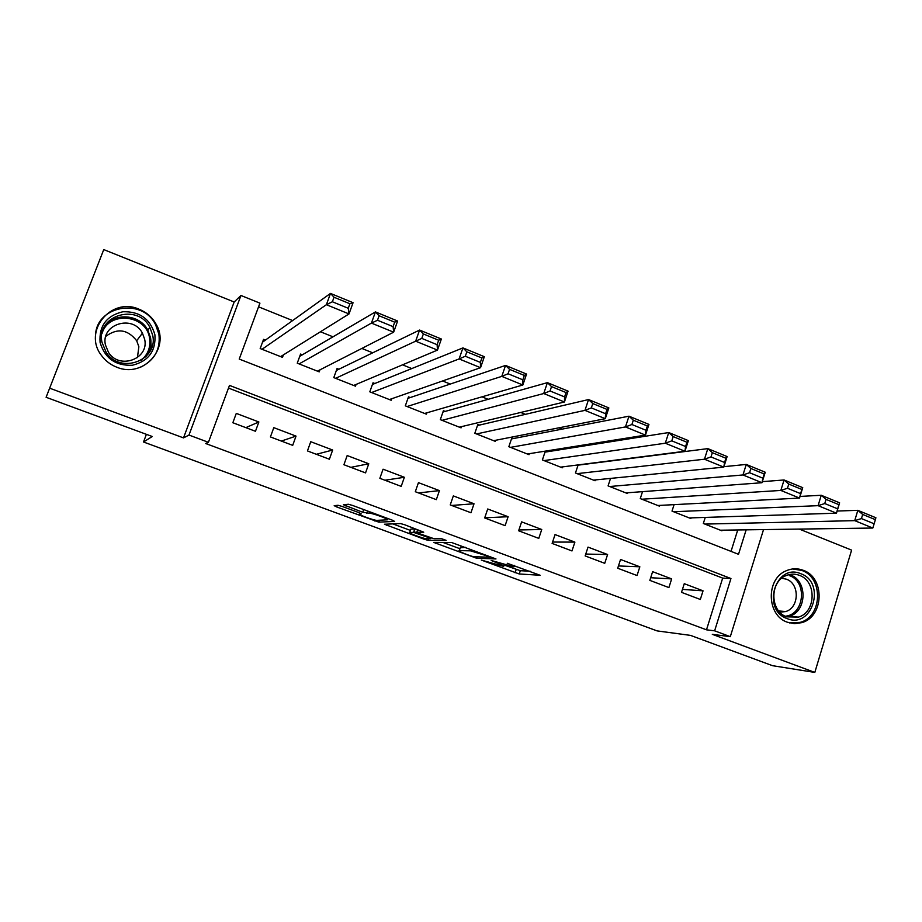 <?xml version="1.0" encoding="UTF-8"?>
<svg xmlns="http://www.w3.org/2000/svg" width="922" height="922" viewBox="0 0 922 922"><rect width="100%" height="100%" fill="white"/><g stroke="black" fill="none" stroke-linecap="round" stroke-linejoin="round"><path stroke-width="1.38" d="M481.307 560.069L519.224 573.968L540.108 575.27L507.25 563.273C512.943 565.451 515.168 566.638 513.9 566.846L491.172 560.461L496.889 562.823C502.49 564.956 504.691 566.131 503.493 566.339L481.307 560.069M150.989 343.641L151.462 348.182M116.794 367.21C143.164 378.504 170.535 348.297 156.164 324.348C152.28 317.329 146.552 312.281 138.98 309.181C111.136 296.596 82.496 331.436 101.466 355.454C105.408 360.848 110.513 364.766 116.794 367.21M787.411 622.235L794.499 623.652L801.644 622.673C824.061 616.91 825.213 577.645 803.258 570.303C797.53 568.148 791.848 568.298 786.189 570.776C765.698 578.786 766.551 615.55 787.411 622.235M342.12 506.432L338.04 505.279L334.19 505.671L336.691 506.95L378.815 522.152L394.651 521.414L392.23 520.135L352.538 505.429L348.389 504.253L343.41 504.749L362.726 512.263L369.584 513.243C372.626 513.093 390.698 519.847 387.228 519.824L376.844 520.365C373.998 520.504 356.468 514.003 359.58 513.957L361.193 513.842L358.739 512.563L342.12 506.432M379.484 520.227L378.815 522.152L379.518 520.227M46.1 397.278L103.76 249.585L46.1 397.278L152.28 436.509L143.509 441.995L657.075 630.89L690.52 635.385L772.567 665.696L814.818 672.415L712.314 634.336L730.305 636.664L714.631 630.821L706.494 629.818L205.675 443.517L208.43 442.306L188.987 435.057L240.953 295.478L259.923 303.142L239.224 359.073L738.51 554.306L746.152 529.839M49.892 388.266L183.513 437.904L188.987 435.057M433.709 542.401L476.616 558.236L495.978 558.939L451.503 542.47L433.709 542.401M424.143 539.22L384.451 524.226L400.494 523.569L404.712 524.756L423.74 532.19L416.756 532.317L419.037 533.538L434.008 538.713L441.557 538.678L446.121 540.361L428.211 540.373L424.143 539.22L424.443 538.344M814.818 672.415L851.605 550.111L799.27 529.078M265.421 340.091L263.565 339.354L260.177 348.551L282.489 357.356L283.388 354.912M302.416 354.774L300.584 354.048L297.253 363.187L319.243 371.866L319.98 369.837M338.881 369.238L337.072 368.523L333.799 377.605L355.477 386.168L356.088 384.439M374.816 383.494L373.03 382.791L369.814 391.827L391.182 400.263L391.712 398.753M410.232 397.555L408.481 396.852L405.323 405.841L426.379 414.151L426.84 412.826M445.153 411.408L443.413 410.716L440.313 419.648L461.081 427.854L461.484 426.656M479.578 425.065L477.861 424.397L474.818 433.271L495.287 441.35L495.656 440.278M513.519 438.538L511.837 437.869L508.84 446.697L529.021 454.673L529.355 453.682M546.988 451.815L545.328 451.158L542.378 459.94L562.282 467.8L562.581 466.901M681.519 592.35L700.328 599.461L703.048 590.829L684.262 583.684L681.519 592.35M649.837 580.376L668.899 587.579L671.654 578.901L652.626 571.663L649.837 580.376M617.705 568.229L637.033 575.535L639.845 566.8L620.552 559.47L617.705 568.229M585.147 555.92L604.74 563.319L607.598 554.537L588.029 547.103L585.147 555.92M552.117 543.427L571.986 550.941L574.89 542.113L555.056 534.576L552.117 543.427M518.637 530.772L538.782 538.39L541.744 529.505L521.622 521.864L518.637 530.772M484.684 517.933L505.118 525.655L508.126 516.723L487.715 508.979L484.684 517.933M450.236 504.91L470.969 512.747L474.023 503.769L453.336 495.898L450.236 504.91M415.303 491.714L436.325 499.655L439.437 490.619L418.45 482.644L415.303 491.714M379.864 478.311L401.197 486.378L404.366 477.285L383.068 469.194L379.864 478.311M343.918 464.723L365.55 472.894L368.777 463.754L347.179 455.549L343.918 464.723M307.441 450.927L329.385 459.225L332.669 450.028L310.749 441.707L307.441 450.927M270.423 436.936L292.7 445.361L296.031 436.106L273.799 427.658L270.423 436.936M706.494 629.818L722.675 578.106L228.495 388.081M258.863 421.976L236.286 413.39L232.851 422.737L255.463 431.277L258.863 421.976L245.828 427.635M598.309 443.701L596.453 442.952M562.143 429.133L558.905 427.82M525.425 414.335L520.757 412.457M488.13 399.318L481.987 396.84M450.259 384.059L442.583 380.97M411.788 368.558L402.545 364.835M372.707 352.815L361.839 348.435M333.003 336.818L320.453 331.77M292.643 320.568L258.563 306.83M731.031 551.391L737.738 529.954M722.122 530.173L721.926 530.807L703.336 523.477L705.249 517.415M691.074 517.876L690.855 518.544L672.011 511.111L674.086 504.645M659.599 505.394L659.368 506.12L640.271 498.583L642.519 491.645M627.698 492.751L627.444 493.524L608.082 485.882L610.537 478.403M595.37 479.913L595.093 480.754L575.466 472.998L578.14 464.907M146.391 434.331L143.509 441.995M183.513 437.904L234.176 301.99L103.76 249.585M234.176 301.99L240.953 295.478M714.631 630.821L730.95 578.532L229.486 385.396L208.43 442.306M763.531 529.585L730.305 636.664M722.675 578.106L730.95 578.532M703.048 590.829L682.464 589.389M671.654 578.901L650.678 577.725M639.845 566.8L618.455 565.947M607.598 554.537L585.758 554.053M574.89 542.113L552.578 542.055M541.744 529.505L518.913 529.966M508.126 516.723L484.73 517.795M474.023 503.769L451.676 505.452M439.437 490.619L418.53 492.924M404.366 477.285L384.935 480.224M368.777 463.754L350.879 467.35M332.669 450.028L316.35 454.292M296.031 436.106L281.337 441.062M503.942 564.99L520.319 570.695L530.173 571.248M442.986 542.447L459.905 548.705M470.543 555.862L473.424 556.681L490.25 557.234L488.787 556.439L470.474 550.837L459.26 550.607C458.05 550.826 460.32 552.024 466.048 554.203L470.543 555.862M460.228 547.772L465.656 547.345M417.862 533.158L413.828 531.66M410.44 530.415L392.784 523.88M409.737 532.455C406.245 532.374 423.89 538.897 426.736 538.736L430.724 538.725L428.488 537.538L413.586 532.386L409.737 532.455L410.763 529.505M417.654 529.724L414.75 528.986L413.575 532.386L414.762 528.986M410.901 529.101L414.75 528.986M385.73 518.487L387.505 518.383M704.881 524.088L854.729 520.642L872.823 528.041L720.382 530.208M861.436 518.579L854.729 520.642L857.829 510.327L875.9 517.761L875.381 519.651L862.681 514.441L861.436 518.579L874.137 523.788L875.381 519.651M837.13 511.042L857.829 510.327L862.681 514.441M872.823 528.041L874.137 523.788M800.792 573.726C826.423 582.543 812.317 629.3 787.1 618.581C761.065 609.857 775.667 562.558 800.792 573.726M786.743 616.841L798.36 617.129C816.12 612.335 816.88 581.16 799.409 575.351C794.925 573.657 790.454 573.749 785.993 575.628C769.455 581.874 769.974 611.436 786.743 616.841M781.718 578.244L786.351 579.177C799.893 583.649 799.397 607.713 785.671 611.563L779.805 612.185M789.589 622.938L800.215 622.362C822.447 616.634 823.588 577.702 801.794 570.418L792.609 568.955M154.896 334.744C156.049 351.005 148.546 361.17 132.399 365.25C115.538 365.93 104.762 358.278 100.072 342.316C98.977 325.835 106.583 315.658 122.868 311.751C139.671 311.279 150.344 318.943 154.896 334.744M101.973 342.269L106.168 352.342C120.39 374.735 158.526 360.421 152.683 335.274L149.906 327.471C137.816 302.75 95.911 315.347 101.973 342.269M105.834 336.323C117.382 327.863 127.662 329.338 136.686 340.748L138.865 346.753L137.413 357.632M144.685 339.377C149.226 359.004 119.364 369.976 108.519 352.435L105.396 344.828C100.717 324.129 132.872 314.195 142.426 333.153L144.685 339.377M140.686 367.14C154.55 360.352 160.624 349.369 158.907 334.19L155.645 324.844C142.437 296.884 94.943 305.781 95.496 336.691M159.921 339.169L159.356 338.489M673.59 511.733L818.079 505.659L821.248 495.275L839.619 502.836L836.473 513.185L689.287 517.933M800.042 496.428L821.248 495.275L826.031 499.378L824.752 503.55L837.66 508.84L838.928 504.68L826.031 499.378M837.66 508.84L836.473 513.185L818.079 505.659L824.752 503.55M838.928 504.68L839.619 502.836M641.862 499.217L780.83 490.435L784.069 479.982L802.739 487.657L799.535 498.076L657.778 505.498M762.31 481.641L784.069 479.982L788.759 484.073L787.469 488.268L800.584 493.639L801.875 489.455L788.759 484.073M800.584 493.639L799.535 498.076L780.83 490.435L787.469 488.268M801.875 489.455L802.739 487.657M609.707 486.516L742.959 474.957L746.267 464.434L765.248 472.237L761.975 482.725L625.842 492.89M723.931 466.67L746.267 464.434L750.877 468.503L749.551 472.721L762.897 478.195L764.211 473.977L750.877 468.503M762.897 478.195L761.975 482.725L742.959 474.957L749.551 472.721M764.211 473.977L765.248 472.237M577.103 473.643L704.454 459.214L707.831 448.622L727.124 456.563L723.793 467.12L593.457 480.108M578.059 465.161L707.831 448.622L712.349 452.679L711 456.932L724.565 462.487L725.902 458.246L712.349 452.679M724.565 462.487L723.793 467.12L704.454 459.214L711 456.932M725.902 458.246L727.124 456.563M544.049 460.597L665.292 443.217L668.738 432.545L688.365 440.624L684.954 451.25L560.634 467.143M544.994 452.137L668.738 432.545L673.164 436.579L671.792 440.854L685.588 446.513L686.959 442.249L673.164 436.579M685.588 446.513L684.954 451.25L665.292 443.217L671.792 440.854M686.959 442.249L688.365 440.624M510.523 447.366L625.462 426.932L628.988 416.191L648.95 424.408L645.469 435.103L527.349 454.004M511.468 438.93L628.988 416.191L633.322 420.202L631.904 424.512L645.942 430.263L647.348 425.964L633.322 420.202M645.942 430.263L645.469 435.103L625.462 426.932L631.904 424.512M647.348 425.964L648.95 424.408M476.536 433.951L584.951 410.371L588.547 399.56L608.854 407.916L605.293 418.692L493.593 440.681M477.458 425.561L588.547 399.56L592.777 403.548L591.336 407.893L605.616 413.736L607.045 409.414L592.777 403.548M605.616 413.736L605.293 418.692L584.951 410.371L591.336 407.893M607.045 409.414L608.854 407.916M442.053 420.34L543.738 393.521L547.403 382.642L568.067 391.135L564.437 401.992L459.352 427.163M442.963 412.03L547.403 382.642L551.529 386.606L550.065 390.974L564.587 396.933L566.05 392.565L551.529 386.606M564.587 396.933L564.437 401.992L543.738 393.521L550.065 390.974M566.05 392.565L568.067 391.135M407.086 406.533L501.787 376.383L505.544 365.423L526.566 374.067L522.855 384.993L424.627 413.459M407.962 398.316L505.544 365.423L509.566 369.365L508.057 373.756L522.843 379.818L524.33 375.427L509.566 369.365M522.843 379.818L522.855 384.993L501.787 376.383L508.057 373.756M524.33 375.427L526.566 374.067M371.601 392.53L459.11 358.935L462.936 347.894L484.338 356.699L480.546 367.694L389.407 399.56M372.442 384.462L462.936 347.894L466.843 351.812L465.31 356.238L480.362 362.404L481.883 357.99L466.843 351.812M480.362 362.404L480.546 367.694L459.11 358.935L465.31 356.238M481.883 357.99L484.338 356.699M335.62 378.32L415.661 341.175L419.579 330.064L441.361 339.019L437.477 350.095L353.679 385.454M336.369 370.46L419.579 330.064L423.359 333.948L421.792 338.409L437.109 344.69L438.676 340.241L423.359 333.948M437.109 344.69L437.477 350.095L415.661 341.175L421.792 338.409M438.676 340.241L441.361 339.019M299.097 363.913L371.428 323.103L375.438 311.901L397.613 321.029L393.648 332.185L317.422 371.14M299.742 356.341L375.438 311.901L379.103 315.762L377.49 320.257L393.095 326.642L394.685 322.158L379.103 315.762M393.095 326.642L393.648 332.185L371.428 323.103L377.49 320.257M394.685 322.158L397.613 321.029M262.044 349.288L326.4 304.698L330.491 293.415L353.068 302.704L349.012 313.941L280.634 356.618M262.516 342.177L330.491 293.415L334.029 297.241L332.381 301.771L348.262 308.282L349.899 303.764L334.029 297.241M348.262 308.282L349.012 313.941L326.4 304.698L332.381 301.771M349.899 303.764L353.068 302.704M520.319 570.695L519.224 573.968M516.182 569.508L515.087 572.781M477.1 556.807L476.616 558.236M436.279 542.413L435.887 543.554M470.992 549.316L470.474 550.837M460.458 547.265L459.329 550.607M387.252 524.111L386.791 525.436M417.701 529.574L416.756 532.317M428.788 538.725L428.211 540.373M430.989 537.929L430.781 538.563M359.903 513.024L359.58 513.957M369.929 511.871L369.445 513.243M367.717 511.053L366.887 513.427M363.683 509.555L362.726 512.263M346.522 504.438L345.946 506.063M375.116 520.1L374.805 521.011M337.256 505.36L336.691 506.95M789.267 574.556L790.431 574.959C807.741 580.71 806.981 611.54 789.37 616.276L786.892 616.887M785.29 616.207C804.364 614.778 807.649 581.644 789.382 575.593M103.863 327.794C113.129 312.109 139.545 313.687 147.831 330.157L150.574 337.867C151.669 344.69 150.194 350.856 146.137 356.376M141.343 360.145C148.085 354.348 150.828 347.029 149.571 338.213C146.621 314.483 108.519 310.507 101.996 333.58M156.164 324.348L155.691 324.947M801.644 622.673L799.789 622.488M504 564.794L503.654 565.843M514.384 565.393L514.073 566.339M460.389 547.265L459.26 550.607M370.056 511.917L369.584 513.243M367.671 511.03L366.829 513.427M785.671 611.563L778.71 610.94M789.37 616.276L798.36 617.129M149.906 327.471L147.831 330.157L150.54 337.901C151.611 344.978 149.952 351.34 145.526 356.975M142.426 333.153L136.686 340.748"/></g></svg>
